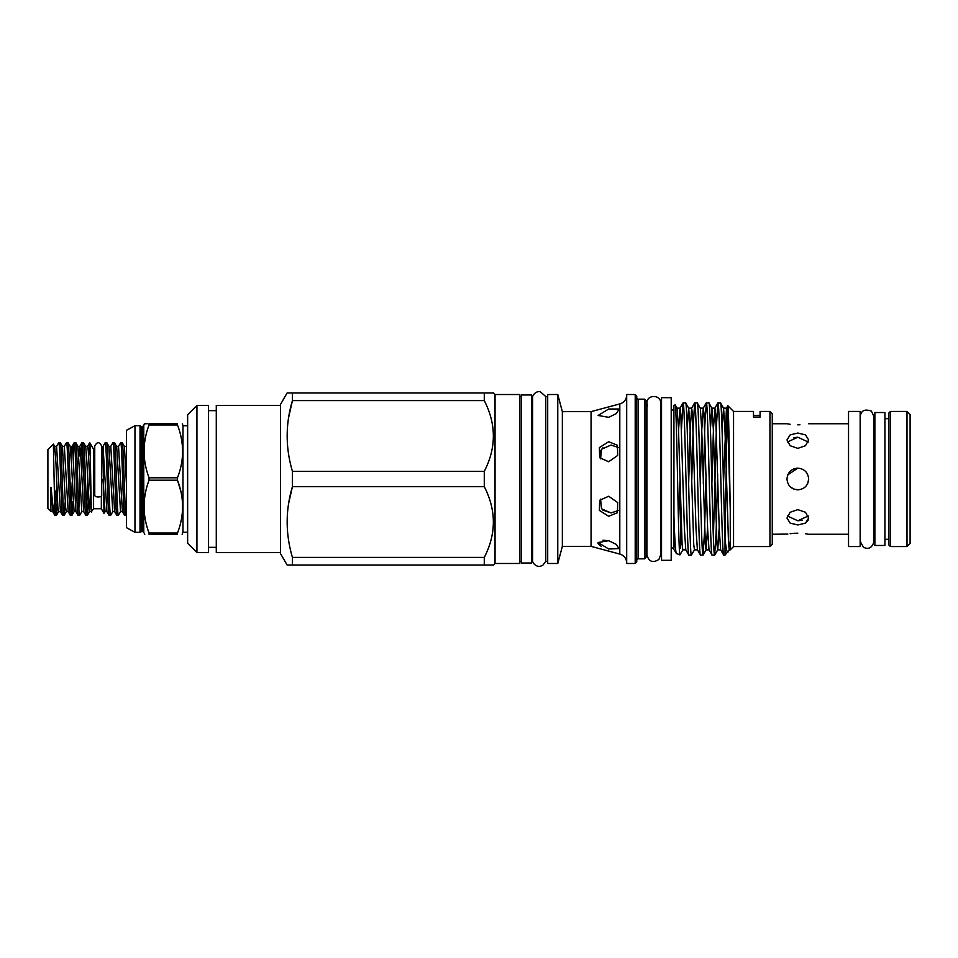 <?xml version="1.0" encoding="UTF-8"?>
<svg xmlns="http://www.w3.org/2000/svg" width="958" height="958" viewBox="0 0 958 958"><rect width="100%" height="100%" fill="white"/><g stroke="black" fill="none" stroke-linecap="round" stroke-linejoin="round"><path stroke-width="1.44" d="M906.998 411.437L910.1 414.539L910.1 543.461L906.998 546.563L906.998 411.437L890.437 411.437L890.437 546.563L906.998 546.563M890.437 546.563L888.88 545.018L888.88 412.982L890.437 411.437M94.746 495.262A3.485 1.724 0 0 0 98.231 496.986A3.485 1.724 0 0 0 101.716 495.262L101.716 446.093C99.392 441.59 97.069 441.59 94.746 446.093L94.746 495.262M126.456 514.793L124.588 515.392C123.307 517.619 122.013 440.381 120.72 442.608L118.529 446.344L122.396 511.656L124.588 515.392M118.337 515.392C117.044 517.619 115.75 440.381 114.457 442.608L116.66 446.344L120.528 511.656L118.397 515.344L116.852 515.392C115.559 517.619 114.265 440.381 112.972 442.608L110.781 446.344L114.661 511.656L116.852 515.392M126.073 515.392C124.791 517.619 123.498 440.381 122.205 442.608L120.72 442.608M106.721 442.608L108.913 446.344L112.781 511.656L110.649 515.344L109.104 515.392C107.823 517.619 106.518 440.381 105.236 442.608L106.721 442.608C108.003 440.381 109.296 517.619 110.589 515.392M114.457 442.608L112.972 442.608M126.456 483.898L124.396 446.344L122.205 442.608M105.236 442.608L103.057 446.332L106.913 511.656L109.104 515.392M57.504 501.645L56.45 515.344L54.869 515.38L52.714 511.656L51.193 487.85C50.463 485.071 50.702 493.574 50.618 495.214L50.954 511.476L52.714 511.656M55.648 509.057L56.714 482.521M53.923 451.637L54.642 446.284L56.582 446.344L58.773 442.608C60.067 440.381 61.36 517.619 62.641 515.392L64.126 515.392C62.845 517.619 61.551 440.381 60.258 442.608L58.773 442.608M88.483 501.645L87.418 515.344L85.873 515.392C84.591 517.619 83.286 440.381 82.005 442.608L80.879 456.355M86.615 509.057L87.681 482.521M88.627 456.355L89.681 442.656L93.585 449.266L94.746 449.266M82.747 448.943L81.681 475.479M79.622 515.392C78.328 517.619 77.035 440.381 75.742 442.608L77.933 446.344L81.813 511.656L79.682 515.344L78.137 515.392C76.844 517.619 75.55 440.381 74.257 442.608L73.143 456.355M78.879 509.057L79.945 482.521M87.358 515.392C86.076 517.619 84.771 440.381 83.49 442.608L82.005 442.608M72.988 501.645L71.934 515.344L70.389 515.392C69.096 517.619 67.802 440.381 66.521 442.608L64.318 446.344L68.198 511.656L70.389 515.392M71.132 509.057L72.197 482.521M75.742 442.608L74.257 442.608M65.252 501.645L64.126 515.392M71.874 515.392C70.581 517.619 69.287 440.381 68.006 442.608L66.521 442.608M87.418 515.344L89.549 511.656L86.903 462.642L85.681 446.344L83.49 442.608M78.879 456.367L79.813 446.344L80.52 450.667L83.681 511.656L85.873 515.392M71.132 456.367L72.066 446.344L72.784 450.667L75.933 511.656L78.137 515.392M71.934 515.344L74.065 511.656L71.419 462.642L70.197 446.344L68.006 442.608M61.372 456.355L62.45 446.344L60.258 442.608M56.582 446.344L60.45 511.656L62.641 515.392M101.716 448.595L102.901 446.548L104.015 513.38L105.045 511.656L106.913 511.656M85.681 446.344L87.621 446.284L88.268 450.667L91.429 511.656L93.585 508.734L101.332 508.734L104.015 513.38M50.954 511.476L47.9 508.423L47.9 449.577L53.373 444.093L54.702 446.344L55.923 462.642L57.863 507.333L58.51 511.716L60.45 511.656M884.929 412.527L884.929 545.473L874.87 545.473L874.87 412.527L884.929 412.527M802.337 520.242L797.822 520.781L808.265 515.967M808.312 519.954L805.462 523.128M807.857 483.095L808.66 479.012C808.013 472.414 804.397 468.797 797.822 468.163C791.236 468.797 787.62 472.414 786.973 479C787.62 485.586 791.236 489.203 797.822 489.837C804.397 489.203 808.013 485.598 808.66 479L808.636 479.719M797.822 524.972L805.486 523.116L808.66 518.062L805.486 512.267L797.822 509.644L790.146 512.267L786.973 518.062L790.158 523.116L797.822 524.972M797.822 424.825C811.809 423.652 811.809 423.652 797.822 424.825C783.836 423.652 783.836 423.652 797.822 424.825L799.954 424.777M808.265 442.033L797.822 437.219L787.368 442.033M797.822 448.356L805.486 445.733L808.66 439.938L805.486 434.884L797.822 433.028L790.158 434.884L786.973 439.938L790.146 445.733L797.822 448.356M805.546 533.726L807.834 534.097M797.822 533.175C811.809 534.348 811.809 534.348 797.822 533.175C783.836 534.348 783.836 534.348 797.822 533.175L793.655 533.331M790.099 424.274L787.847 423.915M793.583 469.025L796.781 468.211M860.152 479L860.152 411.437L848.537 411.437L848.537 546.563L860.152 546.563L860.152 479M673.929 548L671.211 548M673.929 410L671.211 410M673.929 405.354L675.162 404.911C676.779 400.085 678.384 559.173 679.964 554.838L676.36 553.532C675.546 552.347 674.731 539.809 673.929 515.895L673.929 405.354M673.929 549.533L676.36 553.532M685.856 549.856L682.838 549.856L682.108 544.455L678.48 428.897L677.102 408.216L675.162 404.911M769.945 546.563L769.945 411.437L772.268 413.76L772.268 544.24L769.945 546.563L733.553 546.563L730.259 549.856L730.259 540.635L729.026 549.03M760.065 417.113L760.065 411.437L760.065 417.113L753.491 417.113L753.491 411.437L733.553 411.437L727.876 405.773C728.667 404.3 729.445 465.145 730.259 510.099L730.259 549.856L729.301 549.856L728.571 544.455L724.943 428.897L723.565 408.216L720.548 402.983L717.841 402.983L716.464 425.208L713.387 537.725M769.945 411.437L760.065 411.437M729.373 549.784L725.026 555.077L723.649 555.017L720.632 549.784L719.254 529.103L715.626 413.545L714.896 408.144L711.878 408.144L713.327 428.897L716.955 544.455L717.686 549.856L720.703 549.856M725.026 536.911C725.96 495.825 726.918 401.294 727.876 405.773L726.439 408.216L727.96 428.897L730.259 510.099M733.553 546.563L733.553 411.437M714.668 555.077L712.105 555.077C710.165 559.783 708.237 398.217 706.297 402.923L708.86 402.923C710.788 398.217 712.728 559.783 714.668 555.077L716.117 532.792L717.686 474.246M703.052 555.077L700.49 555.077C698.55 559.783 696.622 398.217 694.682 402.923L697.244 402.923C699.172 398.217 701.112 559.783 703.052 555.077L704.501 532.792L706.07 474.246M706.297 402.923L704.849 425.208L703.28 483.754M697.472 549.856L694.454 549.856L693.724 544.455L690.095 428.897L688.718 408.216L685.629 402.923C687.557 398.217 689.497 559.783 691.437 555.077L694.526 549.784M691.437 555.077L688.802 555.017L685.784 549.784L684.407 529.103L680.779 413.545L680.048 408.144L677.031 408.144M694.682 402.923L693.233 425.208L691.664 483.754M725.026 555.077L725.026 538.516C723.53 498.687 721.985 398.959 720.476 402.923M723.721 555.077C721.781 559.783 719.853 398.217 717.913 402.923M708.86 402.923L711.95 408.216M712.105 555.077L709.016 549.784L707.639 529.103L704.01 413.545L703.28 408.144L700.262 408.144M697.244 402.923L700.334 408.216L701.711 428.897L705.339 544.455L706.07 549.856L709.088 549.856M700.49 555.077L697.4 549.784L696.023 529.103L692.395 413.545L691.664 408.144L688.646 408.144L687.197 428.837M685.629 402.923L682.994 402.983L681.497 428.837M688.874 555.077C686.934 559.783 685.006 398.217 683.066 402.923M671.211 397.69L671.211 560.31L661.535 560.31L661.535 397.69L671.211 397.69M608.701 409.006L598.079 415.473L608.701 417.305L616.365 413.605L618.904 409.437L608.701 409.006L618.676 408.994M600.57 458.822L601.552 449.218L611.036 445.051L618.533 447.542M608.701 441.71L599.385 447.578L599.672 457.732L608.701 461.744L617.694 455.421L617.431 445.29L608.701 441.71M602.798 510.051L611.036 512.949L601.552 508.782L600.57 499.178M608.701 496.256L599.672 500.268L599.385 510.422L608.701 516.29L617.431 512.71L617.694 502.579L608.701 496.256M603.121 540.192L609.48 540.911L602.977 540.156M608.701 540.695L598.079 542.527L608.701 548.994L618.904 548.563L616.365 544.407L608.701 540.695M601.193 546.288L598.487 544.216M598.079 543.39L598.079 542.527M602.989 447.793L600.498 450.835M600.175 451.541L599.564 454.703M626.688 563.041A9.293 9.293 0 0 0 619.802 554.071L591.062 546.371L562.358 546.371L557.772 563.484L557.772 394.516L562.358 411.701L566.022 411.629L562.358 411.701L561.628 408.946M646.051 557.293L644.495 558.837L638.303 558.837L638.303 399.163L644.495 399.163L646.051 400.707L646.051 557.293M636.759 397.618A1.545 1.545 0 0 0 638.303 399.163M636.759 560.382A1.545 1.545 0 0 1 638.303 558.837M636.759 561.927L635.202 563.484L626.688 563.484L626.688 394.516L635.202 394.516L636.759 396.073L636.759 561.927M591.062 546.371L591.062 411.629L619.802 403.929A9.293 9.293 0 0 0 626.688 394.959M557.772 563.484L547.701 563.484L547.701 394.516L557.772 394.516M591.062 411.629L566.022 411.629M531.439 394.983L531.439 563.017L521.38 563.017L521.38 394.983L531.439 394.983M545.785 396.564L545.785 561.436L542.707 565.376L540.324 566.25C539.905 566.561 535.031 567.028 532.588 561.436L532.588 396.564C535.031 390.972 539.905 391.439 540.324 391.75L545.785 396.564L547.701 396.564M196.929 405.438L208.545 405.438L208.545 552.562L196.929 552.562L187.636 543.27L187.636 414.73L196.929 405.438L196.929 552.562M495.046 563.484L495.046 394.516L519.823 394.516L519.823 563.484L495.046 563.484L493.502 565.028L292.441 565.028L292.441 557.412L484.281 557.412L484.281 565.028M488.628 565.028L493.502 565.028M495.046 394.516L493.083 392.972M491.095 392.972L488.628 392.972M487.646 392.972L484.281 392.972L484.281 400.588L292.441 400.588L292.441 392.972L493.502 392.972M292.441 565.028L287.113 565.028L280.55 553.664L280.55 404.336L287.113 392.972L292.441 392.972M288.645 417.389L292.441 400.588C285.412 424.071 285.412 447.661 292.441 471.384L484.281 471.384L484.281 486.616L292.441 486.616L292.441 471.384M288.645 503.417L292.441 486.616C285.412 510.099 285.412 533.702 292.441 557.412M280.55 552.562L216.28 552.562L216.28 405.438L280.55 405.438M216.28 547.341L208.545 547.341M216.28 410.659L208.545 410.659M177.469 533.043L177.469 534.253C184.283 534.253 184.283 534.253 177.469 534.253L149.041 534.253C142.455 534.253 142.455 534.253 149.041 534.253L149.041 533.043L177.469 533.043C184.283 515.452 184.283 497.849 177.469 480.209L149.041 480.209C142.455 497.777 142.455 515.392 149.041 533.043M187.636 425.759L182.99 425.759L182.99 532.241L187.636 532.241M149.041 424.957L149.041 423.747L177.469 423.747C184.283 423.747 184.283 423.747 177.469 423.747L177.469 424.957L149.041 424.957C142.455 442.512 142.455 460.127 149.041 477.791L177.469 477.791C184.283 460.235 184.283 442.632 177.469 424.957M177.469 477.791L177.469 480.209L181.409 493.095M149.041 480.209L149.041 477.791M147.245 423.747L144.335 423.747L143.772 425.58L143.772 532.42L144.802 534.253M149.041 423.747C142.455 423.747 142.455 423.747 149.041 423.747M141.473 531.271L141.473 426.729L142.275 426.729L142.275 531.271L140.012 532.313L140.012 425.687L134.97 425.687L126.456 430.334L126.456 527.666L134.97 532.313L134.97 425.687M101.332 508.734L101.332 496.052M93.585 508.734L93.585 449.266M182.104 534.253L182.99 532.241M484.281 471.384C496.376 447.877 496.376 424.274 484.281 400.588M484.281 557.412C496.376 533.905 496.376 510.303 484.281 486.616M562.358 546.371L562.358 411.701M635.202 563.484L635.202 394.516M644.495 558.837L644.495 399.163M618.533 510.458L611.036 512.949M680.623 504.926L680.623 548M673.929 548.754L673.929 515.895M678.539 523.822L679.976 480.964M678.539 430.573L680.048 408.144M688.646 483.754L690.215 428.897L691.664 408.144M700.262 483.754L701.831 428.897L703.28 408.144M711.878 483.754L713.447 428.897L714.896 408.144M723.482 483.754L726.439 408.216M703.124 555.017L706.142 549.784L707.579 527.427M710.429 428.837L711.878 408.144M714.74 555.017L717.758 549.784L719.195 527.427M722.045 428.837L723.565 408.216M727.984 552.119C727.002 552.946 726.02 548.407 725.026 538.516M753.491 411.437L753.491 417.113M682.91 549.784L679.964 554.838M797.822 489.837L793.679 489.023L790.314 486.832M772.268 534.253L787.847 534.085M790.146 533.714L793.499 533.343M797.822 468.163L787.799 474.845M790.182 486.7L793.655 489.011M793.607 437.686L797.822 437.219M787.38 515.967L797.822 520.781M53.373 444.093L54.869 515.38C53.684 512.853 52.45 503.68 51.193 487.85M91.681 512.039C90.998 514.805 90.363 441.039 89.741 442.608M56.39 515.392L54.869 490.819M619.802 554.071L619.802 403.929M103.057 479.431L105.045 511.656M124.396 446.344L126.456 446.452M90.938 491.131L89.549 511.656L91.573 511.644M64.318 446.344L62.45 446.344L65.611 507.333L66.258 511.716L68.198 511.656M860.236 479L860.236 416.55C860.955 410.599 864.667 408.779 871.349 411.102L874.019 416.55L874.019 541.45C872.211 547.736 868.714 549.7 863.541 547.341L860.236 541.45L860.236 479M874.87 418.682L874.019 418.682L874.019 416.55M884.929 418.682L888.88 418.682M848.537 423.747L808.66 423.747M786.973 423.747L772.268 423.747M646.051 406.036L646.901 406.036L646.901 403.186L647.512 406.036M660.685 554.814L660.685 403.186C661.104 394.301 646.47 394.301 646.901 403.186L646.901 554.814C648.829 561.759 652.841 563.292 658.912 559.412L660.685 554.814L660.685 551.964L661.535 551.964M660.685 406.036L661.535 406.036M519.823 396.564L521.38 396.564M531.439 396.564L532.588 396.564M142.275 531.271L143.772 532.42M182.99 425.759L182.343 423.747M140.012 532.313L134.97 532.313M141.473 426.729L140.012 425.687M142.275 426.729L143.772 425.58M531.439 561.436L532.588 561.436M545.785 561.436L547.701 561.436M519.823 561.436L521.38 561.436M646.051 551.964L646.901 551.964L646.901 554.814M682.994 402.983L679.976 408.216M694.61 402.983L691.592 408.216M706.226 402.983L703.208 408.216M717.841 402.983L714.824 408.216M726.511 408.144L723.494 408.144M753.491 415.521L760.065 415.521M848.537 534.253L808.66 534.253M884.929 539.318L888.88 539.318M874.019 539.318L874.87 539.318M108.913 446.344L110.781 446.344M112.781 511.656L114.661 511.656M116.66 446.344L118.529 446.344M120.528 511.656L122.396 511.656M70.197 446.344L72.066 446.344L74.197 442.656M77.933 446.344L79.813 446.344L81.945 442.656M87.549 446.344L89.681 442.656M74.065 511.656L75.933 511.656M81.813 511.656L83.681 511.656M56.45 515.344L58.582 511.656M64.186 515.344L66.318 511.656"/></g></svg>
